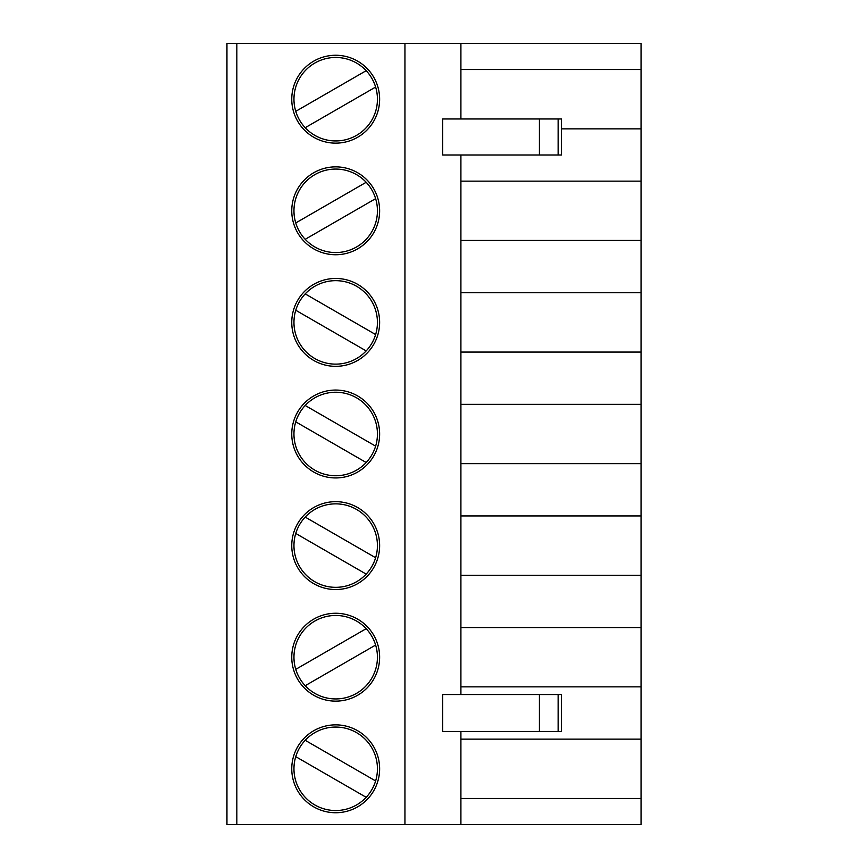 <?xml version="1.0" encoding="UTF-8"?>
<svg xmlns="http://www.w3.org/2000/svg" width="868" height="868" viewBox="0 0 868 868"><rect width="100%" height="100%" fill="white"/><g stroke="black" fill="none" stroke-linecap="round" stroke-linejoin="round"><path stroke-width="1.3" d="M295.76 756.657A41.74 41.74 0 0 1 305.2 740.295L375.627 780.95A41.74 41.74 0 0 0 305.2 740.295A41.74 41.74 0 0 0 307.185 799.287A41.74 41.74 0 0 0 366.177 797.312L295.76 756.657A41.74 41.74 0 0 0 366.177 797.312A41.74 41.74 0 0 0 375.627 780.95M460.908 292.744L641.051 292.744L641.051 43.4L404.944 43.4L404.944 824.6L641.051 824.6L641.051 575.256L460.908 575.256M404.944 824.6L226.949 824.6L226.949 43.4L404.944 43.4M558.135 731.453L558.135 694.541L561.379 694.541L561.379 731.453L442.691 731.453L442.691 694.541L539.419 694.541L539.419 731.453M558.135 694.541L539.419 694.541M460.908 155.003L460.908 694.541M442.691 155.003L442.691 118.97L539.419 118.97L539.419 155.003L442.691 155.003M460.908 43.4L460.908 118.97M460.908 824.6L460.908 731.453M295.76 669.347A41.74 41.74 0 0 0 305.2 685.709A41.74 41.74 0 0 1 307.185 626.718A41.74 41.74 0 0 1 366.177 628.692L295.76 669.347A41.74 41.74 0 0 1 366.177 628.692A41.74 41.74 0 0 1 356.564 693.348A41.74 41.74 0 0 1 305.2 685.709L375.627 645.054M460.908 627.542L641.051 627.542M460.908 739.145L641.051 739.145M460.908 686.859L641.051 686.859M291.756 768.798A43.932 43.932 0 0 0 357.659 806.849A43.932 43.932 0 0 0 357.659 730.747A43.932 43.932 0 0 0 291.756 768.798M291.756 657.195A43.932 43.932 0 0 1 357.659 619.144A43.932 43.932 0 0 1 357.659 695.246A43.932 43.932 0 0 1 291.756 657.195M641.051 292.744L641.051 575.256M236.834 824.6L236.834 43.4M291.756 545.603A43.932 43.932 0 0 0 357.659 583.654A43.932 43.932 0 0 0 357.659 507.552A43.932 43.932 0 0 0 291.756 545.603M291.756 322.397A43.932 43.932 0 0 0 357.659 360.448A43.932 43.932 0 0 0 357.659 284.346A43.932 43.932 0 0 0 291.756 322.397M291.756 99.202A43.932 43.932 0 0 1 357.659 61.151A43.932 43.932 0 0 1 357.659 137.252A43.932 43.932 0 0 1 291.756 99.202M291.756 210.805A43.932 43.932 0 0 1 357.659 172.754A43.932 43.932 0 0 1 357.659 248.856A43.932 43.932 0 0 1 291.756 210.805M291.756 434A43.932 43.932 0 0 0 357.659 472.051A43.932 43.932 0 0 0 357.659 395.949A43.932 43.932 0 0 0 291.756 434M305.2 239.308L375.627 198.653A41.74 41.74 0 0 1 305.2 239.308A41.74 41.74 0 0 1 314.824 174.652A41.74 41.74 0 0 1 366.177 182.291L295.76 222.946A41.74 41.74 0 0 1 366.177 182.291A41.74 41.74 0 0 1 375.627 198.653M460.908 181.141L641.051 181.141M561.379 128.855L641.051 128.855M558.135 155.003L558.135 118.97L561.379 118.97L561.379 155.003L539.419 155.003M558.135 118.97L539.419 118.97M460.908 69.538L641.051 69.538M375.627 87.05A41.74 41.74 0 0 1 305.2 127.704L375.627 87.05A41.74 41.74 0 0 0 366.177 70.688L295.76 111.343A41.74 41.74 0 0 0 305.2 127.704M295.76 111.343A41.74 41.74 0 0 1 366.177 70.688A41.74 41.74 0 0 0 295.76 111.343M305.2 293.894L375.627 334.549A41.74 41.74 0 0 1 366.177 350.911L295.76 310.256A41.74 41.74 0 0 1 356.564 286.256A41.74 41.74 0 0 1 375.627 334.549M295.76 310.256A41.74 41.74 0 0 0 366.177 350.911A41.74 41.74 0 0 1 295.76 310.256M460.908 352.061L641.051 352.061M460.908 404.347L641.051 404.347M460.908 798.462L641.051 798.462M460.908 463.653L641.051 463.653M460.908 515.939L641.051 515.939M460.908 240.458L641.051 240.458M305.2 517.089A41.74 41.74 0 0 0 314.824 581.744A41.74 41.74 0 0 0 366.177 574.106L295.76 533.451A41.74 41.74 0 0 0 366.177 574.106A41.74 41.74 0 0 0 356.564 509.451A41.74 41.74 0 0 0 305.2 517.089L375.627 557.744M375.627 446.152A41.74 41.74 0 0 1 366.177 462.514L295.76 421.848A41.74 41.74 0 0 0 366.177 462.514A41.74 41.74 0 0 1 295.76 421.848A41.74 41.74 0 0 1 305.2 405.486L375.627 446.152A41.74 41.74 0 0 0 305.2 405.486"/></g></svg>
